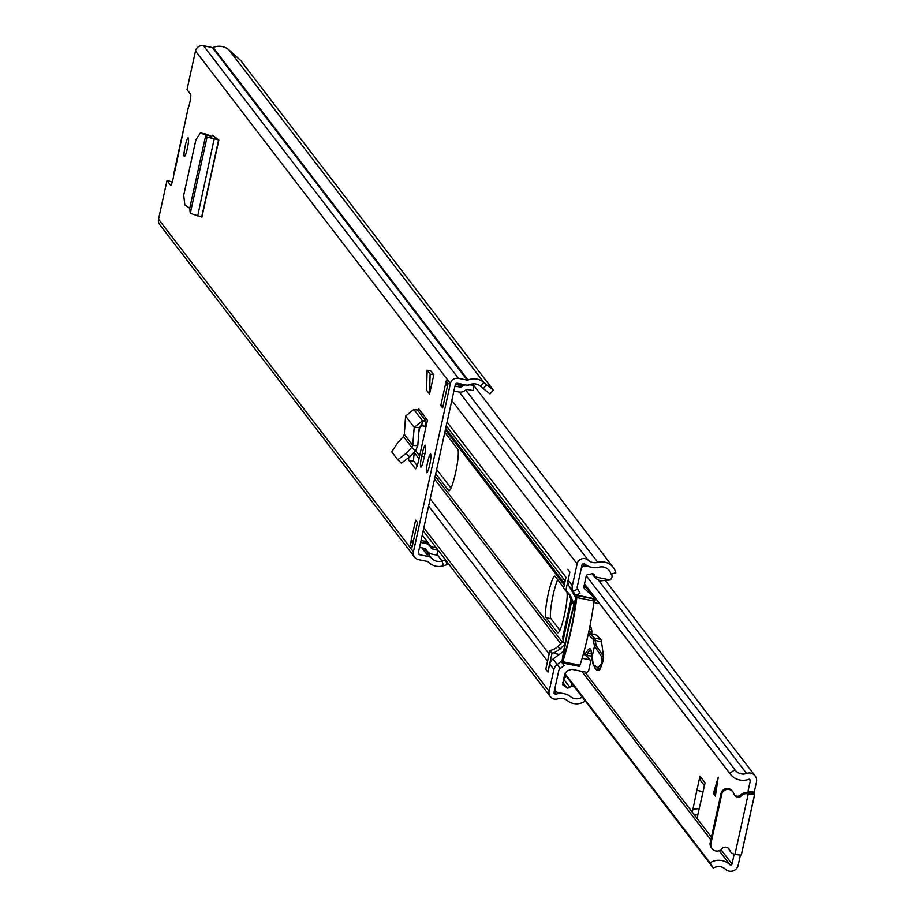 <?xml version="1.0" encoding="UTF-8"?>
<svg xmlns="http://www.w3.org/2000/svg" width="915" height="915" viewBox="0 0 915 915"><rect width="100%" height="100%" fill="white"/><g stroke="black" fill="none" stroke-linecap="round" stroke-linejoin="round"><path stroke-width="1.37" d="M205.818 135.043L200.362 132.984L195.936 139.698L183.721 195.227L184.807 204.914L189.714 208.3L205.841 134.951L210.759 135.969L212.006 138.154L218.834 140.064L201.895 217.118L190.286 213.367L189.714 208.3M200.602 133.052L204.708 133.75M208.952 135.592L210.759 135.969M205.212 133.83L210.61 135.889M205.841 134.951L207.053 137.101L212.006 138.154M190.286 213.367L207.053 137.101L218.33 139.755M421.689 456.15A9.71 1.327 -78.5 0 0 420.82 467.062A9.71 1.327 -78.5 0 0 423.817 458.93L424.446 456.07A9.71 1.327 -78.5 0 0 425.315 445.17A9.71 1.327 -78.5 0 0 422.318 453.291L421.689 456.15L424.32 456.688M185.242 145.817A9.493 1.304 -78.5 0 0 184.395 156.488A9.493 1.304 -78.5 0 0 187.335 148.539A9.493 1.304 -78.5 0 0 188.17 137.868A9.493 1.304 -78.5 0 0 185.242 145.817M427.637 462.064A9.493 1.304 -78.5 0 0 426.79 472.735A9.493 1.304 -78.5 0 0 429.718 464.786A9.493 1.304 -78.5 0 0 430.565 454.126A9.493 1.304 -78.5 0 0 427.637 462.064M417.469 522.545L412.07 547.113L410.217 544.688L415.616 520.132L417.469 522.545M440.813 405.517L446.211 380.96L448.064 383.374L442.666 407.93L440.813 405.517L443.1 405.974M493.288 390.053L489.96 393.873L483.246 388.601L486.574 384.792L493.288 390.053L240.702 60.504L228.91 49.833A15.189 14.949 142.5 0 0 213.149 47.477A1.27 1.247 -37.5 0 1 212.394 47.557L203.507 45.75A6.748 6.645 142.5 0 0 195.513 50.966L187.015 89.613L190.606 94.291A7.389 1.018 101.5 0 1 190.309 100.181A7.389 1.018 101.5 0 1 188.273 107.81L173.93 173.015A7.389 1.018 101.5 0 1 172.558 180.987A7.389 1.018 101.5 0 1 170.716 185.322A7.389 1.018 101.5 0 1 170.613 185.253L167.022 180.564L158.524 219.2A6.748 6.645 142.5 0 0 159.725 224.633L414.621 557.212A6.748 6.645 142.5 0 0 418.544 559.66L427.431 561.455A1.27 1.247 -37.5 0 1 428.083 561.821A15.189 14.949 142.5 0 0 443.5 565.779L447.023 564.681L445.639 560.06M486.574 384.792L483.818 382.413A15.189 14.949 142.5 0 0 468.045 380.045A1.27 1.247 -37.5 0 1 467.302 380.125L458.415 378.33A6.748 6.645 142.5 0 0 450.42 383.545L413.431 551.779A6.748 6.645 142.5 0 0 414.621 557.212M427.454 420.294A1.27 1.247 -37.5 0 1 426.024 421.277L417.354 409.977A1.27 1.247 142.5 0 0 418.784 408.982L427.454 420.294L426.127 426.31A6.325 6.222 -37.5 0 1 425.201 426.241L421.666 425.715L419.219 427.637L414.198 427.351L422.49 420.751L426.024 421.277L425.201 426.241M408.696 457.9A10.397 1.43 -78.5 0 0 408.959 460.359L415.341 468.686A10.397 1.43 -78.5 0 0 415.501 468.789A10.397 1.43 -78.5 0 0 418.704 460.085L426.127 426.31M433.801 374.761L429.558 394.056L426.584 390.19L427.133 370.14L430.828 370.895L433.801 374.761L430.107 374.018L429.558 394.056M218.193 139.572L212.429 135.191L211.319 136.941M483.246 388.601L480.489 386.222A10.134 9.962 142.5 0 0 469.978 384.643A6.325 6.222 -37.5 0 1 466.215 385.043L457.328 383.236A1.693 1.658 142.5 0 0 455.327 384.54L418.338 552.774A1.693 1.658 142.5 0 0 419.619 554.742L428.506 556.549A6.325 6.222 -37.5 0 1 431.777 558.356A10.134 9.962 142.5 0 0 442.059 560.998L445.525 559.911M172.272 182.005L167.022 180.564M420.168 426.047L418.876 431.949M408.959 460.359L413.877 461.354A10.397 1.43 101.5 0 1 414.541 451.793M413.877 461.354L417.194 465.689M215.723 139.069L216.1 137.971M448.556 563.869L447.023 564.681M410.217 544.688A6.325 6.222 -37.5 0 1 413.546 540.376M447.446 386.199L447.332 386.05A6.325 6.222 -37.5 0 1 446.211 380.96M455.487 384.117L458.209 384.666L460.062 387.091L454.995 386.061M469.67 384.769L474.073 385.661L472.998 390.579L468.549 389.676A4.22 4.152 142.5 0 0 465.392 390.282L464.351 390.957A7.171 7.057 142.5 0 1 458.975 391.997L453.92 390.979M460.062 387.091A2.105 2.07 142.5 0 0 461.64 386.782L459.788 384.369A2.105 2.07 -37.5 0 1 458.209 384.666M459.788 384.369L460.519 383.888M465.438 384.883A9.287 9.127 142.5 0 0 462.67 386.107L461.64 386.782M474.073 385.661L472.723 383.9M425.361 548.691L425.921 549.263A2.105 2.07 142.5 0 0 424.594 548.371L419.539 547.342M426.573 550.281A9.287 9.127 142.5 0 0 432.372 554.216L436.821 555.119L437.896 550.201L433.447 549.297A4.22 4.152 142.5 0 1 430.816 547.513L430.153 546.495A7.171 7.057 142.5 0 0 425.681 543.453L420.614 542.435M421.049 540.479L423.828 541.04A7.171 7.057 -37.5 0 1 428.3 544.07M437.896 550.201L436.043 547.788L431.594 546.884A4.22 4.152 -37.5 0 1 429.867 546.083M425.578 548.977A9.287 9.127 -37.5 0 1 425.303 548.645L426.985 550.853M174.708 171.654L188.17 107.959M417.354 409.977L413.82 409.451L405.562 416.085L414.198 427.351L412.757 445.411L411.807 447.435L403.446 436.524L404.327 434.408L412.757 445.411L417.778 445.697L419.219 427.637M417.778 445.697L415.467 450.821L411.807 447.435L406.077 453.451L409.737 456.837L415.467 450.821M403.446 436.524L397.796 442.643L391.7 451.85L397.739 459.73L406.077 453.451M397.739 459.73L401.388 463.116L409.737 456.837M405.562 416.085L404.327 434.408M430.107 374.018L427.133 370.14M218.559 140.258L201.735 216.786M444.816 432.372L457.74 449.231A21.308 2.917 101.5 0 1 455.796 471.728A21.308 2.917 101.5 0 1 448.956 490.795A21.308 2.917 101.5 0 1 448.647 490.577L435.723 473.718M571.166 599.005L562.851 636.68L563.24 639.825M563.754 587.567L555.13 576.313A21.308 2.917 -78.5 0 0 554.822 576.095A21.308 2.917 -78.5 0 0 548.245 593.927A21.308 2.917 -78.5 0 0 546.049 617.648L557.532 632.642A21.308 2.917 -78.5 0 0 557.853 632.86A21.308 2.917 -78.5 0 0 564.521 614.56A21.308 2.917 -78.5 0 0 566.785 591.582M559.877 630.286L550.956 618.643A21.308 2.917 101.5 0 1 553.163 594.922A21.308 2.917 101.5 0 1 557.704 579.664M547.799 660.138A8.441 8.304 142.5 0 0 547.502 661.168L545.82 669.162M447.069 422.135L565.95 577.262A8.441 8.304 142.5 0 0 565.79 578.314M565.95 577.262L563.64 588.116L565.722 590.838L569.851 572.058L568.181 580.156L572.355 585.6A8.441 8.304 142.5 0 0 573.236 591.479L576.141 596.603M450.992 488.21L436.649 469.509M562.016 660.836L557.178 664.484A8.441 8.304 142.5 0 0 553.907 669.517L549.126 691.214A6.748 6.645 142.5 0 0 557.67 698.888A10.545 10.374 -37.5 0 1 567.437 700.65A14.766 14.526 142.5 0 0 585.257 701.004M563.674 651.206L553.015 659.04A8.441 8.304 -37.5 0 0 549.732 664.073L547.971 672.056L545.752 669.151M562.153 662.906L564.109 665.571L560.129 668.499A3.374 3.317 142.5 0 0 558.813 670.512L554.044 692.209A1.693 1.658 142.5 0 0 556.183 694.13A15.612 15.361 -37.5 0 1 570.628 696.727A9.71 9.55 142.5 0 0 582.226 697.047M561.169 661.556L562.13 662.872L579.321 666.383L579.938 665.239A57.565 7.892 -78.5 0 0 594.064 601.029L593.949 597.346L587.647 589.123L584.044 585.932M575.821 597.872L569.061 586.035A8.441 8.304 -37.5 0 1 568.181 580.156M575.649 595.699L580.03 593.172L577.617 588.951L573.236 591.479L569.061 586.035M474.05 385.81L613.279 567.472A14.766 14.526 142.5 0 1 615.829 572.79L610.934 574.048A9.71 9.55 142.5 0 0 599.108 567.209A15.612 15.361 -37.5 0 1 584.799 563.972A1.693 1.658 142.5 0 0 582.043 564.91L577.274 586.595A3.374 3.317 142.5 0 0 577.617 588.951M613.279 567.472A14.766 14.526 142.5 0 0 597.838 562.382A10.545 10.374 -37.5 0 1 588.162 560.197A6.748 6.645 142.5 0 0 577.125 563.903L572.355 585.6M562.634 660.241L562.668 659.486A78.61 10.774 101.5 0 1 576.038 598.65L576.278 598.73A54.866 7.514 101.5 0 1 562.828 659.932L562.634 660.241M611.723 573.842A9.768 9.607 -37.5 0 1 612.009 577.022A8.51 8.372 -37.5 0 1 610.248 579.984L600.377 580.865A9.516 9.356 -37.5 0 1 599.943 580.762L595.551 578.314L594.876 576.862A9.516 9.356 -37.5 0 1 594.453 575.478L593.24 573.899M566.465 676.482A9.516 9.356 -37.5 0 0 563.571 679.033L569.873 687.268L567.666 688.194L562.897 684.969M565.058 693.902L557.212 692.403L555.679 691.18L554.845 688.572M594.064 601.029L576.85 597.541A57.565 7.892 101.5 0 1 562.736 661.751L579.938 665.239M574.448 686.89L570.846 686.159L572.218 683.985M569.873 687.268A9.516 9.356 -37.5 0 1 570.846 686.159M562.736 684.729L564.715 673.829L567.334 670.764L571.772 669.311L586.789 672.353L588.539 671.21L590.678 661.499A1.475 1.453 -37.5 0 0 590.415 660.321L586.366 655.037M582.134 658.274L589.557 659.784A1.475 1.453 -37.5 0 1 590.415 660.321M559.282 654.431L554.364 653.436L554.57 652.509A14.823 14.583 -37.5 0 1 552.019 653.161L547.891 671.942L545.809 669.22L549.938 650.439A14.823 14.583 142.5 0 0 557.933 646.448L562.908 641.301L571.658 601.51L569.267 594.876A14.823 14.583 142.5 0 0 568.307 592.943M593.949 597.346L584.388 588.539M576.484 595.082L576.85 597.541M576.439 595.242L575.867 597.712A81.298 11.14 -78.5 0 0 562.245 659.646L561.696 662.288M561.684 662.369L562.107 662.895L562.736 661.751M594.029 599.005L576.816 595.516M571.658 601.51L573.739 604.266A20.873 2.859 101.5 0 1 573.854 604.987M557.933 646.448L560.014 649.17L565.001 644.023L562.908 641.301M552.019 653.161L549.938 650.439M554.57 652.509L560.014 649.17M585.188 589.58A3.969 3.9 -37.5 0 1 584.079 585.76L586.229 575.958A1.784 1.75 -37.5 0 1 587.373 574.746L592.142 573.739A2.105 2.07 -37.5 0 1 594.453 575.478M600.835 580.945L599.943 580.762M569.851 572.058L567.769 569.336M565.722 590.838A14.823 14.583 -37.5 0 1 571.349 597.598L569.267 594.876M594.876 576.862L610.248 579.984M591.273 567.289L589.066 566.625M581.254 568.49A4.152 4.083 142.5 0 1 585.04 565.859L589.134 566.717M578.063 594.304L578.875 595.562L593.686 598.57M576.667 595.116L578.875 595.562M574.037 604.323L571.349 597.598M562.817 682.464L567.025 687.954M585.04 565.859L583.312 563.606M700.478 803.564L704.356 785.516M748.481 793.099L748.081 790.995L754.223 792.241L756.476 782.005A7.595 7.469 142.5 0 0 746.594 773.461A10.054 9.882 -37.5 0 1 734.962 769.767L729.724 773.312L584.502 583.85M754.223 792.241L754.097 793.648L747.944 792.401M734.345 794.861A4.644 4.564 -37.5 0 0 740.967 794.746A6.325 6.222 142.5 0 1 746.834 792.893L748.264 793.946A7.389 0.869 -167.6 0 0 754.669 794.472A7.389 0.869 -167.6 0 0 754.623 794.346L754.097 793.648M740.418 855.022L738.165 865.27A7.595 7.469 142.5 0 1 725.526 869.25A10.054 9.882 -37.5 0 0 713.334 868.106L710.04 862.822A16.379 16.115 -37.5 0 1 729.918 864.686A1.27 1.247 142.5 0 0 732.023 864.023L734.196 854.118M713.38 793.499L718.252 777.201L715.381 796.107L713.38 793.499L715.621 794.449M703.006 791.635L696.864 790.388L692.323 812.234L697.013 818.342L705.088 782.828L699.986 776.183A6.325 6.222 142.5 0 0 701.107 781.273L704.458 785.653M748.081 790.995L750.334 780.758A1.27 1.247 142.5 0 0 748.687 779.328A16.379 16.115 -37.5 0 1 729.724 773.312M696.864 790.388L699.986 776.183M586.286 575.798L734.962 769.767M564.829 673.371L710.04 862.822M564.658 674.115L713.334 868.106M748.481 793.122L746.834 792.893M748.264 793.946L734.997 854.29A7.389 0.869 12.4 0 0 741.402 854.816A7.389 0.869 12.4 0 0 741.356 854.679L754.578 794.575M747.532 793.797A6.325 6.222 142.5 0 0 741.665 795.65A4.644 4.564 -37.5 0 1 733.91 793.843A6.325 6.222 142.5 0 0 721.718 794.426L710.921 843.55A6.325 6.222 142.5 0 0 721.832 848.8A4.644 4.564 -37.5 0 1 729.678 850.161A6.325 6.222 142.5 0 0 734.265 854.141L734.997 854.29M728.637 848.491A4.644 4.564 -37.5 0 1 728.981 849.257A6.325 6.222 142.5 0 0 730.262 851.373M732.515 791.384A6.325 6.222 142.5 0 0 721.02 793.511L710.223 842.635A6.325 6.222 142.5 0 0 711.71 848.171M693.753 814.087L697.836 815.185M717.349 783.137L714.203 793.671M593.538 665.365A1.27 0.801 170.4 0 1 593.297 664.988L593.297 664.988A1.27 0.801 170.4 0 1 593.389 664.587L597.85 667.664A1.27 1.041 44.7 0 0 598.868 668.957L596.649 669.997L598.97 670.466A11.815 1.624 -78.5 0 0 600.034 669.197L602.745 662.037L603.511 656.513A5.49 0.755 -78.5 0 0 603.488 656.158L601.498 641.758A33.764 4.632 -78.5 0 0 600.686 639.356L595.917 634.77A12.661 1.739 -78.5 0 0 595.779 634.69A12.661 1.739 -78.5 0 0 595.631 634.713M586.492 655.197L591.742 656.135L586.092 654.98A25.323 3.466 101.5 0 0 587.83 653.241A44.309 6.073 101.5 0 1 590.793 650.188M589.043 589.82L588.013 589.603M591.776 633.878A23.252 3.191 101.5 0 1 591.811 632.391A12.661 1.739 -78.5 0 0 591.662 629.703L590.209 624.682M601.613 665.846A1.27 1.041 -135.3 0 1 600.835 664.656L602.127 661.797L601.887 657.084A1.27 1.098 -33.8 0 1 603.34 656.135L595.997 645.178L595.356 640.511L601.498 641.758M591.776 658.617L593.297 664.988L596.649 669.997L594.899 668.122M594.167 599.565L594.624 597.93L595.642 598.513L594.304 602.562L599.737 603.774L594.327 602.562M593.389 664.587L590.896 650.199M591.776 658.137L592.703 659.292L591.776 658.137C591.799 648.323 590.129 646.23 586.767 651.835A1.27 1.155 29.2 0 0 587.83 653.241L591.639 654.019M591.811 658.011L594.498 646.07L595.997 645.178M594.487 646.127L593.046 639.093L588.196 634.45M594.624 597.93L594.773 597.301M197.697 215.929L214.213 138.76M158.524 219.2L413.431 551.779M195.513 50.966L450.42 383.545M480.489 386.222L483.818 382.413L228.91 49.833M436.981 554.376L442.059 560.998L443.5 565.779M213.149 47.477L468.045 380.045M212.394 47.557L467.302 380.125M203.507 45.75L458.415 378.33M424.034 548.257L431.777 558.356M422.227 535.126L431.137 546.758M421.815 547.799L428.506 556.549M418.304 553.026L419.619 554.742M461.057 383.991L462.67 386.107M425.681 543.453L423.828 541.04M433.447 549.297L431.594 546.884M422.318 453.291L424.903 453.817M413.82 409.451L422.49 420.751L421.666 425.715M415.593 450.683L419.619 455.933M435.174 476.235L562.359 642.17M445.365 429.856L564.315 585.051M445.685 428.437L564.624 583.621M414.369 452.696L419.001 458.735M434.556 479.037L560.941 643.931M430.21 498.812L549.149 654.008M428.62 506.052L547.502 661.168M446.257 425.807L565.207 581.002M423.851 527.749L549.126 691.214M549.732 664.073L553.907 669.517M554.193 691.534L556.183 694.13M560.129 668.499L553.015 659.04M459.296 392.055L588.162 560.197M451.838 400.45L577.125 563.903M465.769 390.065L597.838 562.382M562.851 636.68L563.88 636.897M562.634 639.036L563.377 639.185M557.532 632.642L558.219 632.78M546.049 617.648L550.956 618.643M448.647 490.577L449.322 490.715M589.557 659.784L585.84 654.934M697.013 818.342L711.424 837.156M720.986 849.623L732.023 864.023M749.179 779.26L750.334 780.758M584.811 671.953L692.323 812.234M598.593 580.362L746.594 773.461M581.723 671.324L710.841 839.81M719.167 850.664L729.918 864.686M728.981 849.257L729.678 850.161M710.223 842.635L710.921 843.55M721.02 793.511L721.718 794.426M740.967 794.746L741.665 795.65M699.335 808.586L692.872 809.192M602.127 661.797L602.745 662.037M600.034 669.197L598.868 668.957L601.315 666.497M583.232 654.465L586.092 654.98A1.27 1.258 100.2 0 1 585.12 653.493L583.576 653.219M589.077 589.866L588.059 589.66M591.662 629.703L589.306 629.234M588.768 631.785L591.811 632.391M589.397 633.5A12.661 1.739 101.5 0 1 589.637 633.443A12.661 1.739 101.5 0 1 589.775 633.523L595.917 634.77M600.686 639.356L594.544 638.11L589.775 633.523A1.27 1.247 -46.1 0 0 588.276 634.507M593.046 639.093L594.544 638.11A33.764 4.632 101.5 0 1 595.356 640.511A1.27 1.167 -7.8 0 0 593.835 641.404M586.767 651.835L585.12 653.493M590.267 591.422L589.249 591.204M594.498 646.07L601.887 657.084M597.85 667.664L600.835 664.656M200.362 132.984L204.96 133.762M427.991 543.636L429.844 546.049M423.188 530.757L550.327 696.647M592.039 573.751L595.551 578.314M562.107 662.895L579.321 666.383M554.593 689.761L555.679 691.191M605.856 581.128L755.127 775.886M584.491 583.884L730.273 774.09M754.669 794.472L741.402 854.816M729.895 850.939L730.593 851.842M711.344 847.736L712.042 848.64M732.194 790.915L732.892 791.818M588.345 633.775L595.779 634.69"/></g></svg>
